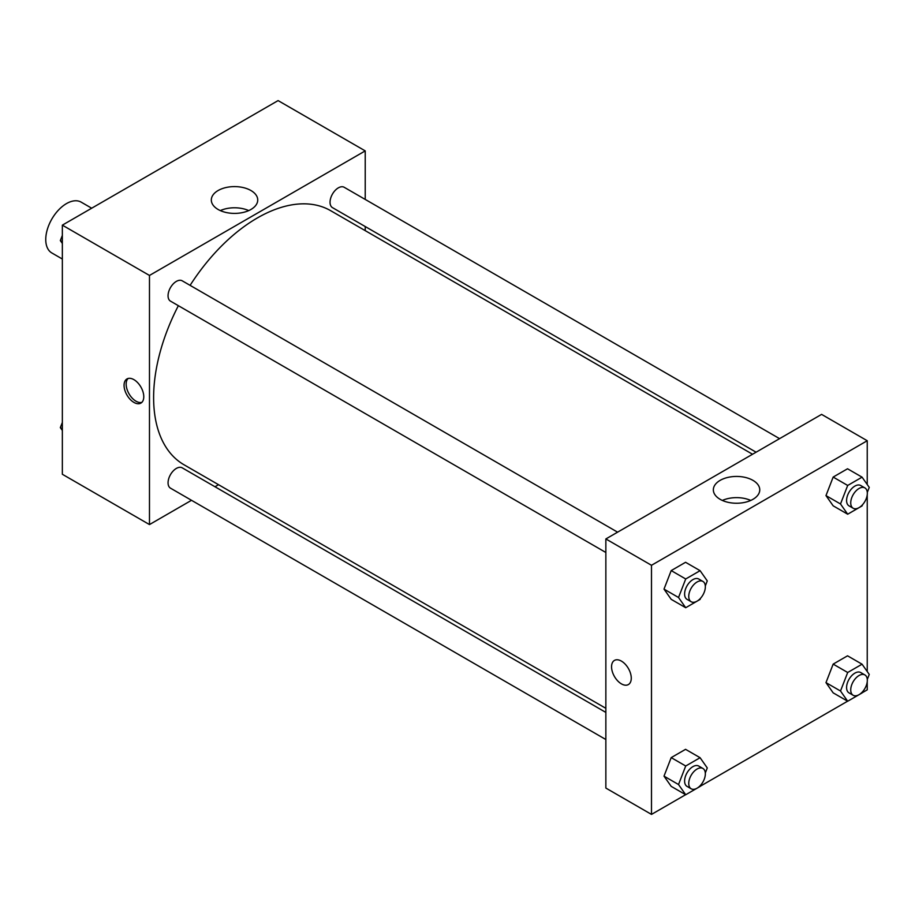 <?xml version="1.0" encoding="UTF-8"?>
<svg xmlns="http://www.w3.org/2000/svg" width="915" height="915" viewBox="0 0 915 915"><rect width="100%" height="100%" fill="white"/><g stroke="black" fill="none" stroke-linecap="round" stroke-linejoin="round"><path stroke-width="1.37" d="M91.683 208.208L81.16 202.135A29.337 16.939 120 0 0 58.56 209.993A29.337 16.939 120 0 0 45.75 239.524A29.337 16.939 120 0 0 51.823 252.952L62.346 259.025M191.51 500.299L149.477 524.569L62.346 474.267L62.346 225.147L278.091 100.593L365.222 150.895L365.222 199.424M365.222 226.531L365.222 230.626M218.113 190.526A23.207 13.405 180 0 1 243.413 187.621A23.207 13.405 180 0 1 257.733 199.996A23.207 13.405 180 0 1 234.526 213.401A23.207 13.405 180 0 1 211.319 199.996A23.207 13.405 180 0 1 218.113 190.526M149.477 524.569L149.477 275.449L62.346 225.147M149.477 275.449L365.222 150.895M248.731 210.587A23.207 13.405 0 0 0 220.321 210.587M133.922 402.406A13.931 8.041 60 0 1 124.817 390.133A13.931 8.041 60 0 1 126.945 378.959A13.931 8.041 60 0 1 140.887 387.011A13.931 8.041 60 0 1 140.887 403.103A13.931 8.041 60 0 1 133.922 402.406M128.077 378.49A13.931 8.041 -120 0 0 127.219 389.882A13.931 8.041 -120 0 0 136.003 401.205A13.931 8.041 -120 0 0 141.848 402.36M218.536 484.698L214.979 486.757M617.591 532.164L182.222 280.814A11.735 6.771 120 0 0 170.487 287.584A11.735 6.771 120 0 0 170.487 301.138L605.856 552.488M605.856 712.419L182.222 467.84A11.735 6.771 120 0 0 173.187 470.985A11.735 6.771 120 0 0 168.063 482.8A11.735 6.771 120 0 0 170.487 488.164L605.856 739.526M779.569 438.651L344.2 187.289A11.735 6.771 120 0 0 335.153 190.434A11.735 6.771 120 0 0 330.041 202.249A11.735 6.771 120 0 0 332.465 207.625L756.099 452.204M178.368 305.679A146.686 84.695 120 0 0 153.617 397.613A146.686 84.695 120 0 0 184.006 464.763L605.856 708.324M752.542 454.252L330.692 210.702A146.686 84.695 120 0 0 190.103 285.354M685.632 794.7L651.491 814.407L605.856 788.067L605.856 538.946L821.601 414.381L867.237 440.733L867.237 484.527M700.135 786.328L847.61 701.187M862.113 692.815L867.237 689.853L867.237 681.721M664.004 589.111L671.198 599.336L664.004 589.111L671.198 570.594L664.004 589.111L678.53 597.495L685.712 578.978L700.089 570.674L707.272 580.899L705.316 585.955M685.564 562.29L671.198 570.594L685.564 562.29L700.089 570.674M825.982 495.598L833.165 505.823L825.982 495.598L833.165 477.07L825.982 495.598L840.508 503.982L847.69 485.453L862.067 477.161L869.25 487.386L867.294 492.43M847.542 468.777L833.165 477.07L847.542 468.777L862.067 477.161M825.982 682.624L833.165 692.849L825.982 682.624L833.165 664.107L825.982 682.624L840.508 691.008L847.69 672.491L862.067 664.199L869.25 674.412L867.294 679.468M847.542 655.815L833.165 664.107L847.542 655.815L862.067 664.199M651.491 814.407L651.491 565.287L867.237 440.733M867.237 494.683L867.237 671.564M664.004 776.149L671.198 786.362L664.004 776.149L671.198 757.62L664.004 776.149L678.53 784.532L685.712 766.004L700.089 757.712L707.272 767.937L705.316 772.981M685.564 749.328L671.198 757.62L685.564 749.328L700.089 757.712M720.139 499.316A23.207 13.405 180 0 1 713.345 489.834A23.207 13.405 180 0 1 736.552 476.441A23.207 13.405 180 0 1 759.759 489.834A23.207 13.405 180 0 1 745.428 502.221A23.207 13.405 180 0 1 720.139 499.316M651.491 565.287L605.856 538.946M631.27 678.175A13.931 8.041 60 0 1 628.388 684.557A13.931 8.041 60 0 1 614.445 676.505A13.931 8.041 60 0 1 614.445 660.413A13.931 8.041 60 0 1 625.185 664.153A13.931 8.041 60 0 1 631.27 678.175M750.758 500.436A23.207 13.405 0 0 0 722.347 500.436M614.445 660.413A13.931 8.041 -120 0 0 614.445 676.505A13.931 8.041 -120 0 0 628.388 684.546M700.535 598.284L700.089 599.417L685.712 607.72L678.53 597.495M702.914 581.425L698.774 579.035A11.735 6.771 120 0 0 689.727 582.18A11.735 6.771 120 0 0 684.603 593.984A11.735 6.771 120 0 0 687.039 599.359L691.18 601.75A11.735 6.771 120 0 0 702.914 594.979A11.735 6.771 120 0 0 702.914 581.425A11.735 6.771 120 0 0 693.879 584.571A11.735 6.771 120 0 0 688.755 596.386A11.735 6.771 120 0 0 691.18 601.75M685.712 607.72L671.198 599.336M685.712 578.978L671.198 570.594M862.502 504.771L862.067 505.904L847.69 514.207L840.508 503.982M864.892 487.912L860.74 485.522A11.735 6.771 120 0 0 851.705 488.667A11.735 6.771 120 0 0 846.581 500.471A11.735 6.771 120 0 0 849.006 505.846L853.157 508.237A11.735 6.771 120 0 0 864.892 501.466A11.735 6.771 120 0 0 864.892 487.912A11.735 6.771 120 0 0 855.857 491.058A11.735 6.771 120 0 0 850.733 502.873A11.735 6.771 120 0 0 853.157 508.237M847.69 514.207L833.165 505.823M847.69 485.453L833.165 477.07M700.535 785.31L700.089 786.454L685.712 794.746L678.53 784.532M702.914 768.463L698.774 766.072A11.735 6.771 120 0 0 689.727 769.206A11.735 6.771 120 0 0 684.603 781.021A11.735 6.771 120 0 0 687.039 786.397L691.18 788.787A11.735 6.771 120 0 0 702.914 782.016A11.735 6.771 120 0 0 702.914 768.463A11.735 6.771 120 0 0 693.879 771.608A11.735 6.771 120 0 0 688.755 783.412A11.735 6.771 120 0 0 691.18 788.787M685.712 794.746L671.198 786.362M685.712 766.004L671.198 757.62M862.502 691.797L862.067 692.941L847.69 701.233L840.508 691.008M864.892 674.95L860.74 672.548A11.735 6.771 120 0 0 851.705 675.693A11.735 6.771 120 0 0 846.581 687.508A11.735 6.771 120 0 0 849.006 692.872L853.157 695.274A11.735 6.771 120 0 0 864.892 688.492A11.735 6.771 120 0 0 864.892 674.95A11.735 6.771 120 0 0 855.857 678.095A11.735 6.771 120 0 0 850.733 689.899A11.735 6.771 120 0 0 853.157 695.274M847.69 701.233L833.165 692.849M847.69 672.491L833.165 664.107M62.346 243.436L60.333 240.588L62.346 235.407M67.481 222.185L81.984 213.813M62.346 241.743L60.333 240.588M229.448 128.672L243.95 120.3M62.346 430.473L60.333 427.614L62.346 422.444M62.346 428.78L60.333 427.614"/></g></svg>
